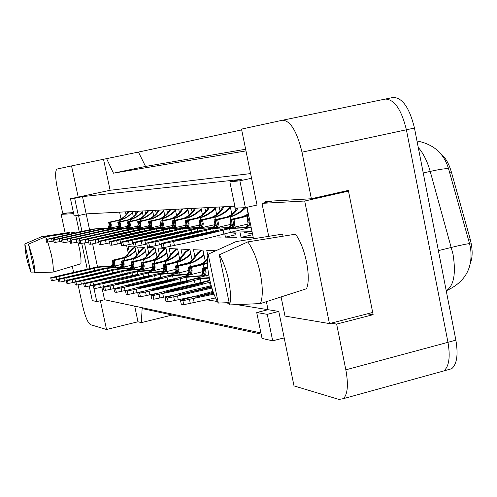 <?xml version="1.0" encoding="UTF-8"?>
<svg xmlns="http://www.w3.org/2000/svg" width="497" height="497" viewBox="0 0 497 497"><rect width="100%" height="100%" fill="white"/><g stroke="black" fill="none" stroke-linecap="round" stroke-linejoin="round"><path stroke-width="0.75" d="M73.45 212.617L62.69 213.244L57.341 188.338C55.148 177.112 55.055 170.676 57.068 169.042L71.531 165.911L78.203 197.092L110.104 190.27L250.606 173.59M89.907 268.492L84.471 243.095M81.949 231.322L78.569 215.549M100.375 300.728L106.526 329.505L90.485 324.678C87.739 322.801 85.068 316.316 82.459 305.214L78.072 284.8M234.851 206.193L86.186 213.89L89.572 229.732M92.585 243.834L97.499 266.833M78.371 215.592L74.668 198.297L70.475 198.744L74.134 215.791L78.371 215.592L86.186 213.89L82.496 196.626L241.312 179.367L229.85 181.865L235.249 208.144L245.381 207.659L239.877 180.802L229.85 181.865M331.077 323.162L336.631 324.094L345.837 369.818C348.515 384.697 347.695 394.314 343.377 398.662L338.979 399.433L294.013 385.908L278.786 311.439L268.026 309.699L266.38 301.667M245.381 207.659L257.036 205.044L241.517 129.108L282.619 120.212C290.49 120.734 296.951 131.388 301.996 152.175L311.377 198.75L265.417 201.428L265.64 202.528M253.489 238.777L247.034 207.292M260.906 332.909L104.532 299.734L101.842 287.16M190.718 297.175L191.159 297.249M207.125 299.834L217.4 301.499M225.402 302.791L229.322 303.431M236.889 304.655L268.026 309.699L256.719 312.526L262.043 338.438L272.691 340.812L284.191 337.848M261.149 334.09L142.123 308.562L141.365 322.628L172.279 315.03M284.439 339.084L281.681 338.494M282.631 120.212L385.243 99.077C394.376 99.282 401.427 109.52 406.391 129.779L447.971 342.309C450.444 356.858 449.077 366.388 443.883 370.905L439.764 372.042M245.972 150.902L113.453 173.18L106.606 158.642L138.421 152.076L145.534 166.439L245.63 149.243M367.264 313.855L373.129 314.682L336.631 324.094M373.129 314.682L348.347 190.388L311.377 198.75M113.453 173.18L145.534 166.439M106.606 158.642L71.531 165.911M134.681 306.133L137.998 321.776L106.526 329.505M137.998 321.776L141.365 322.628M440.46 153.523C445.088 156.946 448.723 163.097 451.357 171.962L449.568 172.372M470.299 263.466C472.796 257.123 472.746 248.954 470.143 238.958L451.357 171.962M89.193 286.048L92.305 300.586L96.785 301.58L104.532 299.734M70.475 198.744L78.203 197.092M74.668 198.297L82.496 196.626M239.877 180.802L251.563 178.255M103.538 159.301L110.104 190.27M119.572 212.157L121.063 219.189M126.555 245.12L128.319 253.427M135.457 213.884L134.929 211.362M142.111 210.995L143.235 216.338M145.509 213.48L144.956 210.846M152.548 210.455L153.728 216.083M156.133 213.058L155.555 210.299M163.594 209.883L164.842 215.822M167.39 212.61L166.787 209.715M175.311 209.274L176.621 215.549M179.33 212.138L178.696 209.1M187.76 208.628L189.14 215.276M192.022 211.647L191.357 208.442M201.005 207.945L202.465 214.984M221.308 237.075L212.623 236.939M205.541 211.126L204.839 207.746M215.133 207.212L216.68 214.692M236.591 237.324L225.452 237.144L224.768 233.832M219.966 210.579L219.227 207M230.229 206.429L231.863 214.381M252.954 237.585L241.026 237.392L239.933 232.08M235.392 210.001L234.609 206.205M246.76 207.355L248.133 214.064M125.94 214.275L125.43 211.859M132.233 211.505L133.308 216.586M138.793 252.693L137.607 247.065L144.733 247.407L146.59 256.222M148.777 253.364L147.547 247.537L155.076 247.891L157.015 257.104M159.326 254.079L158.052 248.034L166.017 248.413L168.036 258.049M170.483 254.837L169.166 248.562L177.603 248.96L179.715 259.055M182.312 255.644L180.951 249.115L189.904 249.537L192.115 260.136M194.874 256.508L193.457 249.705L202.981 250.159L205.292 261.298M207.876 255.713L206.758 250.333L215.717 250.761M129.332 252.06L128.183 246.624L134.935 246.941L136.725 255.39M272.691 340.812L267.262 314.334L278.786 311.439M267.262 314.334L256.719 312.526M96.785 301.58L93.933 288.254M225.452 237.144L236.05 234.702M241.026 237.392L252.377 234.764M138.421 152.076L241.679 129.903M385.293 99.065L393.183 97.443C402.415 97.623 409.509 107.824 414.467 128.046L455.873 340.153C458.327 354.678 456.923 364.208 451.661 368.737L447.499 369.886M113.738 260.409L114.254 262.845L114.956 263.155L114.385 260.465L113.738 260.409L126.698 257.086L130.32 254.986L135.693 250.531M124.61 260.353L124.157 258.216L129.854 255.8L135.811 251.066M135.004 247.245L132.047 249.593L126.89 255.849L123.927 257.713L122.007 258.042L124.436 257.117L126.325 255.707L131.662 249.264L134.842 246.934M122.722 258.341L112.291 260.279L122.007 258.042M114.385 260.465L123.492 258.16M113.919 264.976L112.931 260.335M112.291 260.279L112.862 262.95L113.453 262.764L113.502 263.385L113.043 264.864L111.887 265.87L96.567 267.019L98.723 267.268L112.229 266.168L113.844 265.087L114.254 262.845M115.758 267.318L115.521 265.814L112.956 266.435L111.918 266.218M114.956 263.155L114.608 265.212L112.956 266.435M111.266 266.081L112.608 264.808L112.862 262.95M122.032 264.311L108.638 267.56M58.323 279.432L52.402 280.65L51.278 280.445L50.694 277.748L96.567 267.019M99.176 269.386L98.723 267.268L56.217 277.077L51.812 277.941L50.694 277.748M90.429 268.802L60.622 275.68L90.429 268.802M94.542 270.337L94.113 268.33M59.416 278.736L58.919 276.45M56.801 279.786L56.217 277.077M52.402 280.65L51.812 277.941M110.079 222.302L110.607 224.774L111.309 225.023L110.732 222.283L110.079 222.302L119.994 220.109C125.12 218.407 129.257 215.804 132.401 212.294M120.945 221.42L120.659 220.09L126.455 217.649L132.506 212.778M128.779 211.685C126.511 215.524 123.306 218.345 119.162 220.134L118.503 220.152C122.641 218.363 125.84 215.555 128.102 211.716M119.199 220.283L108.626 222.333L118.503 220.152M110.732 222.283L119.994 220.109M110.253 226.949L109.272 222.321M108.626 222.333L109.21 225.054L109.8 224.787L109.837 225.669L109.315 227.017L108.222 227.937L92.647 229.049L108.551 228.129L110.185 227.054L110.607 224.774M112.005 228.347L111.887 227.732L108.228 228.179M111.309 225.023L110.955 227.11L109.278 228.34M107.886 228.067L109.21 225.054M118.317 226.297L109.011 228.409M53.825 241.026L46.6 242.232L46.01 239.486L92.647 229.049M95.095 230.391L94.809 229.042L51.595 238.635L46.01 239.486M86.391 230.67L56.093 237.392L86.391 230.67M90.398 231.36L90.125 230.08M54.664 239.479L54.347 238.02M52.191 241.393L51.595 238.635M47.724 242.287L47.128 239.529M28.497 244.145L32.957 258.608C34.225 264.59 34.809 269.299 34.703 272.747L28.497 244.145L45.519 236.789L46.724 239.312M47.874 242.256L51.34 254.638C52.962 262.397 53.564 268.212 53.148 272.095L80.905 263.783C81.346 258.428 80.34 251.221 77.886 242.169M24.85 243.94L30.976 272.132C27.229 262.559 25.185 253.159 24.85 243.94L41.642 236.69L69.909 232.36L70.052 233.025M34.548 272.027L30.976 272.132M87.236 269.039L81.794 243.629M79.271 231.882L75.811 215.717M67.499 212.964L61.143 214.344L65.169 233.081M72.326 266.361L73.544 272.033M73.674 213.654L61.143 214.344M34.703 272.747L53.148 272.095M45.519 236.789L74.171 232.397L74.444 232.913M219.264 254.837C223.228 261.316 226.352 269.834 228.632 280.389C230.707 290.913 231.043 299.095 229.639 304.941L219.264 254.837L247.773 241.902C253.135 249.183 257.303 259.664 260.285 273.338C262.901 286.968 262.95 297.044 260.44 303.574L306.456 288.769C311.563 278.065 305.065 245.891 295.392 234.199L247.773 241.902M208.162 254.215L218.307 303.071C210.852 291.23 205.398 265 208.162 254.215L236.038 241.604L282.613 234.093L283.041 236.187M229.16 302.636L218.307 303.071M372.682 312.458L329.443 323.578L304.704 201.012L261.981 203.348L268.709 236.323M348.484 191.103L304.704 201.012M281.085 296.945L284.992 316.067L329.443 323.578M272.306 201.03L261.981 203.348M229.639 304.941L260.44 303.574M122.914 261.236L123.442 263.733L124.182 264.056L123.598 261.298L122.914 261.236L132.91 258.925C138.098 257.173 142.291 254.545 145.503 251.047M134.091 261.242L133.612 258.98L139.477 256.489L145.621 251.612M144.776 247.624L141.695 250.034L135.488 257.272L133.339 258.459L131.345 258.8L133.83 257.85L135.762 256.402L141.198 249.78L144.441 247.388M132.096 259.117L121.392 261.099L131.345 258.8M123.598 261.298L132.91 258.925M123.082 265.951L122.063 261.155M121.392 261.099L121.97 263.845L122.597 263.652L122.653 264.298L122.163 265.82L120.97 266.858L105.271 268.02L107.545 268.287L121.374 267.15L123.026 266.044L123.442 263.733M125.002 268.361L124.759 266.79L122.132 267.429L121.051 267.206M124.182 264.056L123.828 266.168L122.132 267.429M120.311 267.063L121.709 265.765L121.97 263.845M131.643 265.193L117.491 268.641M66.287 280.755L60.025 282.048L58.845 281.83L58.242 279.059L105.271 268.02M108.017 270.523L107.545 268.287L102.817 269.38C92.001 272.3 79.974 275.083 66.728 277.736L59.423 279.264L58.242 279.059M99.009 269.865L68.443 276.935L99.009 269.865M103.27 271.499L102.817 269.38M67.25 280.159L66.728 277.736M64.554 281.159L63.951 278.376M60.025 282.048L59.423 279.264M132.606 262.105L133.146 264.677L133.923 265.013L133.32 262.174L132.606 262.105L142.856 259.732C148.193 257.918 152.529 255.203 155.853 251.6M144.099 262.186L143.596 259.794L149.634 257.222L155.977 252.19M155.101 248.022L151.883 250.488L145.497 258.011L143.279 259.248L141.204 259.602L143.745 258.62L145.72 257.135L151.256 250.326L154.573 247.866M141.993 259.931L130.991 261.962L141.204 259.602M133.32 262.174L142.856 259.732M132.755 266.988L131.705 262.025M130.991 261.962L131.587 264.783L132.252 264.59L132.308 265.255L131.798 266.833L130.549 267.895L114.453 269.082L116.857 269.362L131.022 268.187L132.718 267.051L133.146 264.677M134.762 269.467L134.519 267.821L131.817 268.479L130.692 268.243M133.923 265.013L133.556 267.181L131.817 268.479M129.866 268.107L131.314 266.771L131.587 264.783M141.807 266.125L126.791 269.796M74.712 282.153L68.083 283.52L66.834 283.296L66.219 280.445L114.453 269.082M117.36 271.729L116.857 269.362L112.011 270.486C100.953 273.493 88.609 276.363 74.979 279.084L67.468 280.662L66.219 280.445M108.066 270.983L76.706 278.264L108.066 270.983M112.49 272.729L112.011 270.486M75.532 281.669L74.979 279.084M72.742 282.613L72.127 279.749M68.083 283.52L67.468 280.662M142.85 263.031L143.403 265.671L144.229 266.019L143.608 263.099L142.85 263.031L153.368 260.583C158.872 258.707 163.351 255.899 166.806 252.172M154.691 263.193L154.151 260.652C159.382 258.931 163.643 256.315 166.936 252.799M166.023 248.438L162.649 250.973L157.021 257.968L155.002 259.496L152.399 260.509L151.622 260.44L154.225 259.434L156.244 257.906L161.879 250.904L165.271 248.376M152.461 260.795L141.142 262.876L151.622 260.44M143.608 263.099L153.368 260.583M142.987 268.088L141.9 262.944M141.142 262.876L141.757 265.777L142.459 265.578L142.515 266.274L141.98 267.902L140.682 268.995L124.169 270.206L126.71 270.498L141.229 269.287L142.968 268.113L143.403 265.671M145.087 270.641L144.838 268.908L142.067 269.585L140.887 269.343M144.229 266.019L143.85 268.25L142.067 269.585M139.961 269.206L141.465 267.833L141.757 265.777M152.567 267.1L136.557 271.033M83.639 283.625L76.613 285.085L75.289 284.843L74.656 281.911L124.169 270.206M127.244 273.002L126.71 270.498L121.734 271.66C110.421 274.76 97.741 277.717 83.707 280.519L75.979 282.141L74.656 281.911M117.652 272.163L85.447 279.668L117.652 272.163M122.243 274.033L121.734 271.66M84.297 283.271L83.707 280.519M81.415 284.147L80.781 281.203M76.613 285.085L75.979 282.141M153.697 264.006L154.269 266.727L155.139 267.088L154.505 264.081L153.697 264.006L164.501 261.49C170.185 259.54 174.82 256.632 178.404 252.78M165.899 264.261L165.333 261.552C170.726 259.776 175.124 257.073 178.541 253.445M177.435 248.947L173.962 251.557L168.216 258.782L166.153 260.366L163.47 261.403L162.649 261.335L165.321 260.298L167.39 258.726L173.124 251.513L176.59 248.91M163.538 261.714L163.47 261.403L151.889 263.845L162.649 261.335M154.505 264.081L164.501 261.49M153.815 269.25L152.691 263.913M151.889 263.845L152.523 266.833L153.262 266.628L153.325 267.349L152.765 269.039L151.411 270.157L134.457 271.393L137.153 271.704L151.691 270.511C153.641 270.07 154.505 268.809 154.269 266.727M156.021 271.884L155.766 270.064L152.921 270.759L151.691 270.511M155.139 267.088L154.753 269.386L152.921 270.759M150.659 270.368L152.219 268.958L152.523 266.833M163.973 268.138L146.764 272.387M93.113 285.191L85.658 286.738L84.248 286.483L83.602 283.464L134.457 271.393M137.712 274.363L137.153 271.704L132.04 272.896C120.454 276.108 107.433 279.152 92.958 282.041L85.006 283.706L83.602 283.464M127.804 273.418L94.71 281.153L127.804 273.418M132.575 275.425L132.04 272.896M93.591 284.974L92.958 282.041M90.603 285.775L89.951 282.743M85.658 286.738L85.006 283.706M119.305 222.091L119.839 224.632L120.585 224.886L119.988 222.072L119.305 222.091L129.469 219.836C134.743 218.077 139.011 215.387 142.272 211.772M130.469 221.227L130.171 219.817C135.196 218.208 139.266 215.698 142.378 212.275M138.402 211.188C136.103 215.133 132.836 218.021 128.593 219.86L127.891 219.879C132.127 218.046 135.395 215.164 137.688 211.219M128.624 220.022L117.77 222.122L127.891 219.879M119.988 222.072L129.469 219.836M119.466 226.893L118.448 222.109M117.77 222.122L118.361 224.917L118.988 224.65L119.025 225.557L118.485 226.955L117.342 227.893L101.382 229.024L117.733 228.08L119.41 226.974L119.839 224.632M121.293 228.303L121.175 227.669L117.404 228.129M120.585 224.886L120.218 227.03L118.497 228.291M116.988 228.024L118.361 224.917M128.002 226.147L118.205 228.365M61.796 241.3L54.161 242.573L53.552 239.753L101.382 229.024M103.966 230.44L103.662 229.018L59.329 238.877L53.552 239.753M94.995 230.689L63.914 237.603L94.995 230.689M99.145 231.434L98.86 230.086M62.485 239.796L62.15 238.249M59.938 241.71L59.329 238.877M55.341 242.629L54.732 239.796M129.046 221.867L129.599 224.482L130.382 224.743L129.773 221.848L129.046 221.867L139.477 219.55C144.913 217.729 149.324 214.952 152.709 211.213M140.539 221.022L140.222 219.531C145.391 217.866 149.591 215.276 152.821 211.747M148.566 210.66C146.236 214.716 142.894 217.686 138.551 219.575L137.812 219.599C142.148 217.711 145.484 214.747 147.814 210.697M138.588 219.749L127.425 221.904L137.812 219.599M129.773 221.848L139.477 219.55M129.195 226.843L128.145 221.886M127.425 221.904L128.033 224.774L128.698 224.495L128.735 225.439L128.164 226.887L126.977 227.85L110.607 228.999L127.437 228.024L129.164 226.887L129.599 224.482M131.115 228.26L130.991 227.601L127.102 228.08M130.382 224.743L130.009 226.943L128.238 228.247M126.605 227.98L128.033 224.774M138.247 225.98L127.922 228.328M70.232 241.579L62.15 242.94L61.522 240.032L110.607 228.999M113.341 230.496L113.024 228.993L67.505 239.132L61.522 240.032M104.09 230.714L72.183 237.821L104.09 230.714M108.389 231.515L108.091 230.086M70.76 240.132L70.406 238.485M68.132 242.051L67.505 239.132M63.399 242.996L62.771 240.082M139.359 221.631L139.93 224.321L140.757 224.588L140.129 221.612L139.359 221.631L150.069 219.245C155.679 217.363 160.239 214.487 163.749 210.622M151.194 220.811L150.858 219.227C156.182 217.506 160.525 214.828 163.867 211.182M159.32 210.101C156.953 214.275 153.542 217.332 149.088 219.276L148.305 219.295C152.753 217.357 156.157 214.306 158.518 210.144M149.125 219.457L137.644 221.668L148.305 219.295M140.129 221.612L150.069 219.245M139.489 226.787L138.402 221.65M137.644 221.668L138.265 224.625L138.974 224.34L139.011 225.315L138.415 226.812L137.172 227.8L120.373 228.968L137.365 228.024C139.303 227.607 140.154 226.377 139.93 224.321M141.502 228.216L141.378 227.533L138.557 228.198L137.365 228.024M140.757 224.588L140.371 226.856L138.557 228.198M136.781 227.937L138.265 224.625M149.106 225.806L138.209 228.285M79.185 241.877L70.605 243.319L69.965 240.331L120.373 228.968M123.268 230.558L122.927 228.962L76.171 239.405L69.965 240.331M113.72 230.732L80.936 238.051L113.72 230.732M118.187 231.608L117.864 230.092M79.526 240.498L79.147 238.74M76.811 242.406L76.171 239.405M71.935 243.381L71.288 240.38M165.209 265.044L165.799 267.846L166.719 268.218L166.066 265.118L165.209 265.044L176.311 262.447C182.182 260.422 186.984 257.415 190.711 253.427M177.796 265.398L177.193 262.515C182.753 260.676 187.307 257.875 190.86 254.122M189.487 249.519L185.934 252.209L180.082 259.658L177.969 261.285L175.217 262.354L174.348 262.286L177.087 261.217L179.2 259.589L185.046 252.159L188.593 249.475M175.286 262.683L175.217 262.354L163.289 264.87L174.348 262.286M166.066 265.118L176.311 262.447M165.302 270.486L164.14 264.944M163.289 264.87L163.935 267.945L164.731 267.74L164.787 268.492L164.203 270.244L162.792 271.393L145.366 272.654L148.23 272.983L163.146 271.747C165.153 271.287 166.035 269.989 165.799 267.846M167.619 273.201L167.365 271.287L164.439 272.002L163.146 271.747M166.719 268.218L166.321 270.592L164.439 272.002M161.997 271.598L163.619 270.144L163.935 267.945M176.087 269.231L157.002 273.984M103.631 286.744L95.256 288.496L93.759 288.223L93.094 285.116L100.245 283.234C112.285 279.892 125.586 276.773 140.148 273.878L145.366 272.654M148.827 275.81L148.23 272.983L142.974 274.214C131.115 277.531 117.714 280.675 102.786 283.65L94.585 285.371L93.094 285.116M138.57 274.748L104.55 282.731L138.57 274.748M143.546 276.897L142.974 274.214M103.457 286.775L102.786 283.65M100.363 287.508L99.692 284.377M95.256 288.496L94.585 285.371M177.441 266.143L178.05 269.039L179.026 269.424L178.355 266.224L177.441 266.143L188.866 263.46C194.93 261.354 199.912 258.235 203.801 254.104M190.444 266.616L189.798 263.54C195.545 261.627 200.26 258.732 203.95 254.843M202.279 250.121L198.651 252.892L192.687 260.577L190.519 262.261L187.698 263.367L186.773 263.292L189.587 262.186L191.749 260.509L197.707 252.843L201.328 250.078M187.773 263.721L187.698 263.367L175.404 265.957L186.773 263.292M178.355 266.224L189.798 263.54L188.866 263.46M177.516 271.797L176.311 266.044M175.404 265.957L176.068 269.132L176.913 268.927L176.975 269.703L176.354 271.517L174.888 272.704L156.965 273.99L160.015 274.344L175.323 273.058C177.386 272.586 178.299 271.244 178.05 269.039M179.951 274.611L179.69 272.586L176.677 273.325L175.323 273.058M179.026 269.424L178.616 271.865L176.677 273.325M174.049 272.909L175.733 271.412L176.068 269.132M190.513 273.201L189.258 267.206L188.295 267.119L188.984 270.399L165.358 276.351M115.59 288.266L105.47 290.372L103.879 290.08L103.196 286.868L110.539 284.924C122.883 281.464 136.569 278.239 151.597 275.257L156.965 273.99M160.649 277.351L160.015 274.344L154.604 275.618C142.453 279.047 128.661 282.296 113.241 285.365L104.78 287.142L103.196 286.868M150.026 276.158C139.663 279.059 127.996 281.811 115.012 284.408L150.026 276.158M155.207 278.475L154.604 275.618M113.931 288.595L113.241 285.365M110.744 289.347L110.061 286.117M105.47 290.372L104.78 287.142M190.469 267.318L191.096 270.306L192.134 270.703L191.444 267.405L190.469 267.318L202.223 264.547L207.466 262.565M203.907 267.92L203.223 264.628L207.479 263.137M207.491 259.962L203.851 263.323L200.981 264.447L199.993 264.367L203.987 262.478L207.572 258.403M201.061 264.82L200.981 264.447L189.258 267.206M214.878 250.718L212.722 252.128M191.444 267.405L203.223 264.628L202.223 264.547M188.295 267.119L199.993 264.367M193.078 276.108L192.811 273.971L189.717 274.735L188.295 274.456C190.413 273.971 191.351 272.586 191.096 270.306M192.134 270.703L191.712 273.232L189.717 274.735M188.984 270.399L189.885 270.188C190.059 272.399 189.09 273.766 186.984 274.294L188.63 272.76L188.984 270.399M202.726 271.617L175.255 278.593M169.315 275.419L172.565 275.792L166.998 277.109C154.536 280.668 140.334 284.029 124.387 287.198L115.652 289.03L113.956 288.738L121.504 286.726C134.165 283.135 148.261 279.805 163.786 276.723L169.315 275.419L186.884 274.307M173.236 279.003L172.565 275.792L188.295 274.456M128.388 289.875L116.36 292.366L114.664 292.056L113.956 288.738M162.221 277.661C151.604 280.668 139.582 283.514 126.157 286.197L162.221 277.661M167.638 280.165L166.998 277.109M125.095 290.528L124.387 287.198M121.815 291.31L121.106 287.974M116.36 292.366L115.652 289.03M150.293 221.376L150.877 224.153L151.753 224.427L151.107 221.358L150.293 221.376L161.295 218.922C167.091 216.965 171.813 213.99 175.46 209.989M162.488 220.593L162.134 218.904C167.626 217.121 172.111 214.35 175.584 210.585M170.707 209.51C168.309 213.809 164.824 216.953 160.251 218.953L159.425 218.978C163.985 216.984 167.464 213.84 169.862 209.554M160.295 219.146L148.473 221.42L159.425 218.978M151.107 221.358L161.295 218.922M150.398 226.725L149.28 221.401M148.473 221.42L149.112 224.464L149.864 224.172L149.901 225.184L149.274 226.738L147.982 227.75L130.723 228.937L148.249 227.968C150.237 227.539 151.113 226.265 150.877 224.153M152.523 228.166L152.393 227.458L149.491 228.142L148.249 227.968M151.753 224.427L151.361 226.762L149.491 228.142M147.559 227.887L149.112 224.464M160.63 225.613L149.106 228.241M88.702 242.188L79.582 243.729L78.924 240.647L130.723 228.937M133.799 230.627L133.438 228.931L85.36 239.691L78.924 240.647M123.927 230.757L90.23 238.299L123.927 230.757M128.574 231.708L128.232 230.099M88.826 240.883L88.429 239.007M86.024 242.791L85.36 239.691M80.992 243.791L80.328 240.697M161.904 221.109L162.507 223.973L163.432 224.253L162.774 221.09L161.904 221.109L173.217 218.581C179.206 216.549 184.101 213.462 187.903 209.318M174.484 220.364L174.105 218.556C179.777 216.717 184.418 213.847 188.034 209.945M182.79 208.889C180.361 213.312 176.802 216.555 172.111 218.618L171.229 218.643C175.907 216.58 179.467 213.35 181.896 208.933M172.155 218.823L159.972 221.159L171.229 218.643M162.774 221.09L173.217 218.581M161.991 226.669L160.829 221.134M159.972 221.159L160.63 224.296L161.426 223.992L161.463 225.042L160.804 226.651L159.456 227.694L141.713 228.906L159.804 227.906C161.848 227.464 162.749 226.154 162.507 223.973M164.227 228.117L164.091 227.384L161.109 228.086L159.804 227.906M163.432 224.253L163.028 226.663L161.109 228.086M159.009 227.837L160.394 226.352L160.63 224.296M172.894 225.402L160.68 228.198M98.828 242.517L90.622 244.226L89.125 244.157L88.441 240.983L95.741 239.219C108.023 236.131 121.579 233.093 136.395 230.099L141.713 228.906M144.981 230.701L144.602 228.9L139.247 230.099C127.139 233.155 113.49 236.218 98.288 239.293L88.441 240.983M134.774 230.782L100.102 238.56L134.774 230.782M139.607 231.813L139.247 230.099M98.717 241.306L98.288 239.293M95.815 243.195L95.138 240.001M90.622 244.226L89.938 241.039M174.261 220.83L174.876 223.78L175.863 224.072L175.18 220.805L174.261 220.83L185.897 218.22C192.097 216.102 197.179 212.896 201.142 208.597M187.251 220.128L186.847 218.195C192.706 216.282 197.52 213.306 201.279 209.268M195.638 208.218C193.171 212.784 189.537 216.127 184.722 218.251L183.784 218.282C188.587 216.158 192.221 212.822 194.687 208.268M184.766 218.475L172.198 220.873L183.784 218.282M175.18 220.805L185.897 218.22M174.317 226.607L173.111 220.854M172.198 220.873L172.875 224.116L173.726 223.799L173.795 224.532L173.074 226.564L171.664 227.632L153.411 228.875L172.099 227.837C174.205 227.384 175.13 226.029 174.876 223.78M176.677 228.067L176.541 227.303L173.472 228.024L172.099 227.837M175.863 224.072L175.447 226.557L173.472 228.024M171.192 227.781L172.627 226.253L172.875 224.116M185.959 225.172L172.987 228.148M109.638 242.859L100.879 244.692L99.282 244.617L98.58 241.343L106.078 239.517C118.684 236.33 132.637 233.192 147.938 230.105L153.411 228.875M156.89 230.788L156.487 228.862L150.97 230.105C138.564 233.261 124.505 236.423 108.793 239.597L100.177 241.399L98.58 241.343M146.317 230.807L110.62 238.84L146.317 230.807M151.355 231.931L150.97 230.105M109.495 242.89L108.793 239.597M106.246 243.623L105.544 240.324M100.879 244.692L100.177 241.399M204.373 268.566L205.012 271.654L206.118 272.076L205.41 268.66L204.373 268.566L207.752 267.765M205.41 268.66L207.783 268.1M204.379 274.698L203.08 268.455L207.715 267.355M203.08 268.455L202.049 268.361L207.69 267.026M202.049 268.361L202.757 271.747L203.72 271.53C203.894 273.835 202.888 275.251 200.689 275.779L182.492 276.935L185.965 277.338L202.13 275.947C204.317 275.444 205.28 274.015 205.012 271.654M207.094 277.717L206.82 275.45L203.633 276.245L202.13 275.947M206.118 272.076L205.69 274.686L203.633 276.245M200.571 275.792L202.391 274.201L202.757 271.747M208.728 274.99L185.946 280.923M142.117 291.577L127.996 294.497L126.182 294.162L125.449 290.733L133.215 288.645C146.211 284.924 160.736 281.47 176.795 278.289L182.492 276.935M186.673 280.749L185.965 277.338L180.225 278.705C167.439 282.395 152.803 285.874 136.296 289.148L127.263 291.049L125.449 290.733M175.242 279.271C164.345 282.389 151.958 285.334 138.067 288.105C149.181 284.943 161.575 281.998 175.242 279.271M180.908 281.973L180.225 278.705M137.029 292.596L136.296 289.148M133.643 293.404L132.91 289.956M127.996 294.497L127.263 291.049M209.777 280.221L196.023 283.719M196.582 278.562L200.297 278.991L194.377 280.407C181.262 284.241 166.153 287.856 149.044 291.242L139.694 293.211L137.756 292.87L145.739 290.702C159.09 286.831 174.074 283.253 190.705 279.966L196.582 278.562L209.231 277.668M201.03 282.52L200.297 278.991L209.305 278.034M159.307 292.87L140.452 296.777L138.508 296.423L137.756 292.87M189.171 280.991C177.988 284.228 165.203 287.278 150.815 290.155C162.227 286.862 175.012 283.806 189.171 280.991M195.11 283.917L194.377 280.407M149.802 294.808L149.044 291.242M146.304 295.647L145.553 292.081M140.452 296.777L139.694 293.211M211.182 285.688L208.858 286.334M175.578 294.696L153.821 299.225L151.728 298.84L150.951 295.168L159.177 292.907C172.894 288.881 188.375 285.166 205.615 281.762L209.896 280.737M210.219 282.079L209.554 282.24C196.091 286.229 180.479 289.975 162.73 293.491L153.039 295.529L150.951 295.168M204.105 282.83C192.619 286.197 179.411 289.372 164.488 292.348C176.224 288.919 189.425 285.75 204.105 282.83M210.318 285.893L209.554 282.24M163.507 297.187L162.73 293.491M159.897 298.057L159.121 294.354M153.821 299.225L153.039 295.529M193.408 296.585L168.203 301.859L165.955 301.449L165.153 297.635L173.627 295.28C184.642 291.988 197.172 288.832 211.219 285.825M211.902 288.117L173.72 296.808L167.402 298.02L165.153 297.635M211.629 287.229L179.193 294.709L211.442 286.607M178.261 299.741L177.454 295.908M174.522 300.648L173.72 296.808M168.203 301.859L167.402 298.02M215.611 297.92L183.728 304.704L181.299 304.257L180.467 300.294L212.996 291.41M214.002 294.118L182.896 300.716L180.467 300.294M213.667 293.249L195.06 297.249L213.312 292.286M194.178 302.499L193.345 298.511M190.308 303.443L189.475 299.455M183.728 304.704L182.896 300.716M187.431 220.525L188.065 223.575L189.121 223.874L188.413 220.506L187.431 220.525L199.415 217.835C205.839 215.63 211.119 212.294 215.257 207.827M200.856 219.873L200.428 217.804C206.491 215.816 211.486 212.728 215.406 208.541M209.324 207.51C206.827 212.219 203.105 215.673 198.16 217.872L197.16 217.897C202.099 215.704 205.814 212.262 208.305 207.566M198.21 218.102L185.232 220.575L197.16 217.897M188.413 220.506L199.415 217.835M187.456 226.539L186.207 220.556M185.232 220.575L185.928 223.923L186.841 223.594L186.909 224.358L186.363 226.16L184.673 227.57L165.874 228.837L185.207 227.769C187.375 227.297 188.326 225.899 188.065 223.575M189.953 228.005L189.811 227.21L186.655 227.961L185.207 227.769M189.121 223.874L188.686 226.446L186.655 227.961M184.17 227.719L185.667 226.141L185.928 223.923M199.912 224.924L186.102 228.104M121.193 243.232L111.825 245.189L110.117 245.108L109.396 241.722L117.106 239.834C130.04 236.541 144.422 233.298 160.239 230.111L165.874 228.837M169.589 230.881L169.16 228.825L163.476 230.111C150.746 233.373 136.259 236.64 120.007 239.921L111.098 241.784L109.396 241.722M158.624 230.838L121.833 239.138L158.624 230.838M163.886 232.068L163.476 230.111M120.734 243.325L120.007 239.921M117.385 244.083L116.658 240.678M111.825 245.189L111.098 241.784M201.502 220.202L202.155 223.358L203.279 223.669L202.552 220.177L201.502 220.202L213.853 217.419C220.519 215.12 226.011 211.647 230.347 207M215.394 219.612L214.934 217.388C221.215 215.325 226.402 212.113 230.502 207.758M223.93 206.758C221.407 211.623 217.599 215.189 212.511 217.456L211.442 217.487C216.518 215.226 220.32 211.666 222.842 206.814M212.567 217.711L199.148 220.258L211.442 217.487M202.552 220.177L213.853 217.419M201.49 226.47L200.192 220.233M199.148 220.258L199.869 223.718L200.844 223.377L200.912 224.172L200.334 226.048L198.924 227.353L179.193 228.8L199.216 227.694C201.447 227.204 202.428 225.762 202.155 223.358M204.143 227.949L203.994 227.117L200.738 227.893L199.216 227.694M203.279 223.669L202.838 226.328L200.738 227.893M198.036 227.651L199.595 226.023L199.869 223.718M214.847 224.65L200.105 228.055M133.581 243.623L123.536 245.717L121.703 245.636L120.964 242.132L128.897 240.175C142.179 236.765 157.009 233.41 173.385 230.111L179.193 228.8M183.163 230.987L182.703 228.788L176.845 230.117C163.786 233.491 148.833 236.87 132.003 240.268L122.784 242.194L120.964 242.132M171.782 230.869C160.643 233.727 147.994 236.584 133.83 239.455C145.192 236.547 157.841 233.683 171.782 230.869M177.286 232.211L176.845 230.117M132.749 243.791L132.003 240.268M129.295 244.574L128.549 241.051M123.536 245.717L122.784 242.194M216.568 219.86L217.245 223.128L218.444 223.445L217.698 219.836L216.568 219.86L229.31 216.978C235.454 215.027 240.56 211.933 244.623 207.696M230.962 219.339L230.471 216.947C236.684 214.959 241.84 211.821 245.947 207.535M237.901 208.019C235.913 212.262 232.571 215.263 227.874 217.021L226.725 217.052C231.416 215.3 234.752 212.306 236.74 208.075M227.93 217.288L214.052 219.916L226.725 217.052M217.698 219.836L229.31 216.978M216.512 226.402L215.164 219.891M214.052 219.916L214.791 223.501L215.841 223.147C216.04 225.383 215.114 226.849 213.058 227.545L193.451 228.757L214.213 227.614C216.512 227.11 217.524 225.613 217.245 223.128M219.332 227.881L219.183 227.017L215.822 227.819L214.213 227.614M218.444 223.445L217.984 226.197L215.822 227.819M212.878 227.583L214.499 225.893L214.791 223.501M230.863 224.352L215.083 228.011M146.888 244.039L136.091 246.288L134.128 246.195L133.358 242.567L141.527 240.542C155.182 237.007 170.49 233.534 187.456 230.117L193.451 228.757M197.707 231.105L197.216 228.744L191.171 230.117C177.758 233.615 162.32 237.119 144.863 240.641L135.314 242.635L133.358 242.567M185.872 230.9C174.435 233.857 161.37 236.827 146.69 239.796C158.369 236.783 171.428 233.82 185.872 230.9M191.637 232.372L191.171 230.117M145.633 244.288L144.863 240.641M142.061 245.102L141.291 241.449M136.091 246.288L135.314 242.635M232.739 219.488L233.435 222.873L234.727 223.203L233.957 219.463L232.739 219.488L248.748 215.661M247.674 219.053L247.146 216.468L248.823 216.021M248.55 214.679L244.356 216.549L243.126 216.58L248.376 213.847M244.412 216.841L230.03 219.55L243.126 216.58M233.957 219.463L245.903 216.506M232.633 226.328L231.235 219.525M230.03 219.55L230.801 223.265L231.925 222.898C232.13 225.24 231.161 226.762 229.005 227.464L208.759 228.713L230.316 227.527C232.689 227.005 233.727 225.452 233.435 222.873M235.646 227.812L235.485 226.905L232.018 227.738L230.316 227.527M234.727 223.203C234.982 225.489 234.081 226.999 232.018 227.738M228.8 227.502L230.496 225.756L230.801 223.265M248.09 224.023L231.136 227.968M161.227 244.474L149.585 246.897L147.472 246.804L146.677 243.033L155.095 240.933C169.142 237.268 184.959 233.665 202.559 230.123L208.759 228.713M213.331 231.242L212.803 228.701L206.553 230.123C192.774 233.752 176.82 237.386 158.686 241.039L148.783 243.108L146.677 243.033M201.005 230.931C189.245 234 175.745 237.081 160.5 240.163C172.515 237.032 186.015 233.957 201.005 230.931M207.056 232.553L206.553 230.123M159.481 244.828L158.686 241.039M155.791 245.673L154.989 241.877M149.585 246.897L148.783 243.108M249.979 226.253L248.519 219.127L249.419 218.922M248.519 219.127L247.226 219.158L249.364 218.668M247.226 219.158L248.015 223.01L249.239 222.631C249.444 225.085 248.419 226.669 246.164 227.384L225.222 228.663L249.451 227.651L251.122 227.241L223.93 234.025C209.771 237.821 193.265 241.617 174.41 245.406L164.128 247.556L161.848 247.45L161.028 243.542L169.713 241.356C184.163 237.541 200.533 233.801 218.817 230.13L225.222 228.663M245.934 227.421L247.699 225.607L248.015 223.01M230.384 232.54L229.583 228.651L223.122 230.13C208.957 233.901 192.445 237.678 173.583 241.467L163.302 243.623L161.028 243.542M217.295 230.968C205.205 234.162 191.233 237.355 175.385 240.554C187.748 237.305 201.72 234.112 217.295 230.968M223.93 234.025L223.122 230.13M174.41 245.406L173.583 241.467M170.583 246.282L169.763 242.343M164.128 247.556L163.302 243.623M345.837 369.818L447.971 342.309M301.996 152.175L414.467 128.046M470.143 238.958L468.354 239.399M470.119 243.667L469.541 243.636L470.541 248.177C473.169 268.013 465.08 282.209 446.281 290.77L446.281 290.77C453.873 285.738 456.116 273.561 453.022 254.222L430.209 171.409C427.271 161.19 423.289 153.2 418.257 147.447M449.176 168.999L448.555 168.769C446.002 168.377 439.888 169.253 430.209 171.409L423.239 172.987M416.995 140.98C433.49 144.13 444.014 153.393 448.555 168.769L469.541 243.636C467.13 243.797 461.086 245.058 451.413 247.425L438.397 250.625M455.873 340.153L447.965 342.284M343.377 398.662L443.883 370.905M282.619 120.212L385.243 99.077M451.661 368.737L443.939 370.868M393.183 97.443L385.281 99.071M188.922 280.32L188.5 280.296M204.528 281.973L203.018 282.029M235.771 233.335L229.894 232.652M252.109 233.447L249.985 233.46L244.22 232.198M252.035 231.677L232.006 232.155"/></g></svg>
